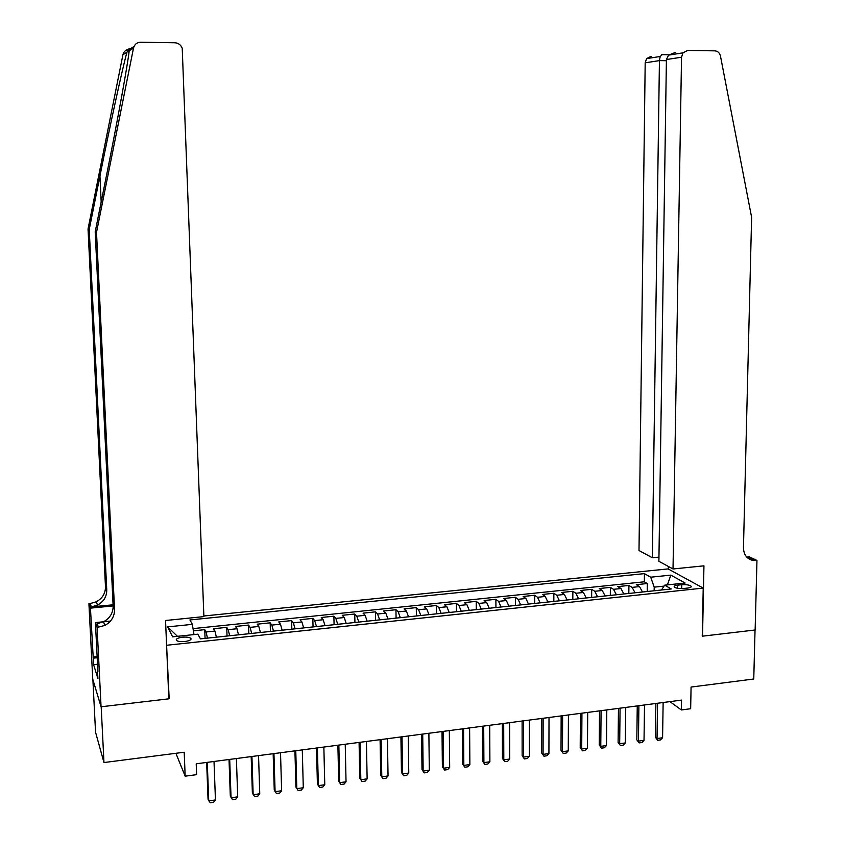 <?xml version="1.0" encoding="UTF-8"?>
<svg xmlns="http://www.w3.org/2000/svg" width="845" height="845" viewBox="0 0 845 845"><rect width="100%" height="100%" fill="white"/><g stroke="black" fill="none" stroke-linecap="round" stroke-linejoin="round"><path stroke-width="1.27" d="M184.77 641.524C189.555 640.837 191.583 639.781 190.854 638.345C189.449 637.246 186.66 636.866 182.52 637.204C177.725 637.88 175.686 638.947 176.404 640.394C177.82 641.482 180.608 641.862 184.77 641.524M92.887 679.57L95.548 732.192L103.967 762.549L101.178 706.769L169.18 698.783L166.549 644.429M166.94 645.231L703.22 588.088L668.11 568.907L203.867 615.994M703.22 588.088L702.258 636.201L755.039 630L753.761 679L691.073 687.059L690.661 708.723L681.376 709.958L681.556 700.104L196.209 763.806L196.631 774.654L185.171 776.185L184.199 752.23L103.967 762.549M642.475 592.007L639.528 586.599L636.296 584.677L647.302 583.525L647.196 591.511M635.06 592.799L632.123 587.37L628.923 585.448L628.828 593.454M628.923 585.448L617.822 586.599L620.98 588.532L623.874 593.982M605.115 595.968L602.274 590.497L599.2 588.543L610.386 587.381L610.312 595.419M586.198 597.975L583.42 592.472L580.42 590.497L591.701 589.324L591.648 597.404M567.122 600.003L564.407 594.457L561.481 592.472L572.857 591.289L572.815 599.39M547.877 602.041L545.236 596.464L542.384 594.468L553.855 593.264L553.834 601.408M528.484 604.09L525.896 598.492L523.129 596.475L534.695 595.26L534.695 603.436M508.912 606.171L506.398 600.531L503.704 598.492L515.376 597.278L515.387 605.485M489.181 608.263L486.731 602.591L484.122 600.531L495.899 599.306L495.93 607.544M469.281 610.365L466.905 604.671L464.38 602.591L476.242 601.355L476.295 609.625M449.202 612.498L446.899 606.763L444.459 604.671L456.427 603.425L456.501 611.727M428.954 614.642L426.714 608.875L424.37 606.763L436.442 605.506L436.527 613.84M408.526 616.808L406.371 611.009L404.1 608.875L416.279 607.608L416.395 615.973M387.929 618.994L385.838 613.153L383.662 610.998L395.946 609.72L396.083 618.128M367.142 621.191L365.135 615.329L363.054 613.153L375.444 611.864L375.592 620.293M346.175 623.42L344.242 617.515L342.257 615.318L354.752 614.019L354.921 622.49M325.019 625.659L323.17 619.723L321.28 617.505L333.881 616.195L334.081 624.698M303.682 627.919L301.908 621.941L300.112 619.712L312.83 618.382L313.051 626.927M282.145 630.201L280.455 624.191L278.765 621.931L291.599 620.6L291.831 629.176M260.429 632.504L258.813 626.462L257.218 624.18L270.168 622.828L270.432 631.447M238.501 634.827L236.98 628.743L235.491 626.441L248.557 625.078L248.831 633.729M216.383 637.172L214.947 631.057L213.563 628.733L226.745 627.36L227.041 636.042M681.767 584.708L677.669 585.141C674.944 585.49 673.803 586.092 674.247 586.958C675.905 588.247 679.031 588.754 683.626 588.49L687.756 588.057C690.449 587.708 691.58 587.106 691.136 586.25C689.467 584.962 686.351 584.444 681.767 584.708L681.693 588.595M664.043 586.113L654.199 587.148L650.692 577.198L644.439 573.628L189.924 619.955L192.364 624.349L167.648 626.884L172.612 636.834L197.846 634.183L200.445 638.862L671.279 588.954L664.656 585.173L661.477 590M650.692 577.198L670.835 575.128L685.137 583.029L664.656 585.173M647.302 583.525L644.334 581.793L193.04 628.617M207.479 638.112L206.085 631.976L204.733 629.652L193.378 630.835M226.745 627.36L228.192 629.662L229.682 635.767M248.557 625.078L250.109 627.37L251.683 633.433M270.168 622.828L271.826 625.099L273.484 631.12M291.599 620.6L293.352 622.839L295.095 628.828M312.83 618.382L314.689 620.61L316.505 626.557M333.881 616.195L335.835 618.392L337.736 624.307M354.752 614.019L356.801 616.195L358.776 622.078M375.444 611.864L377.578 614.019L379.637 619.871M395.946 609.72L398.175 611.864L400.308 617.674M416.279 607.608L418.602 609.731L420.799 615.509M436.442 605.506L438.851 607.608L441.122 613.354M456.427 603.425L458.919 605.506L461.264 611.22M476.242 601.355L478.819 603.425L481.238 609.097M495.899 599.306L498.55 601.355L501.043 607.006M515.376 597.278L518.122 599.306L520.668 604.925M534.695 595.26L537.515 597.278L540.135 602.855M553.855 593.264L556.76 595.26L559.443 600.816M572.857 591.289L575.836 593.264L578.582 598.788M591.701 589.324L594.753 591.278L597.563 596.771M610.386 587.381L613.512 589.314L616.385 594.774M654.146 590.771L654.199 587.148M175.897 753.296L185.171 776.185M669.916 701.635L681.376 709.958M644.334 581.793L644.439 573.628M204.733 629.652L205.06 638.376M192.364 624.349L193.97 634.595M667.402 584.888L670.835 575.128M167.648 626.884L177.45 636.327M169.18 698.783L168.789 697.885M663.135 702.522L662.586 737.748L660.463 739.924L657.695 740.304L657.03 738.519L655.382 737.22L655.889 703.473M662.586 737.748L657.03 738.519L657.568 703.251M657.695 740.304L655.382 737.22M673.021 568.97L681.535 57.217L666.409 59.541L658.889 561.302L673.021 568.97L703.948 565.833L702.533 636.169L755.134 629.99L756.962 560.446L749.388 556.844L746.748 557.109M675.43 52.422L668.543 55.147L683.003 52.834L687.661 50.446L714.838 50.848C717.775 51.112 719.665 52.876 720.479 56.108L751.617 217.271L743.463 547.771C743.748 554.954 747.043 559.2 753.339 560.52L756.962 560.446M668.384 569.055L668.427 566.477M652.361 557.763L659.438 60.618L645.189 62.805L639 550.507L652.361 557.763L658.952 557.109M645.189 62.805L646.583 58.643L651.041 56.361M683.003 52.834L681.535 57.217M747.402 557.753L750.223 557.816L755.958 560.552M661.614 54.65L662.469 54.513L660.188 56.478L659.438 60.618L666.388 60.703M668.543 55.147L666.409 59.541M96.51 232.312L95.2 231.794L106.354 176.193C117.159 122.683 127.975 63.227 129.19 50.763C129.908 48.228 129.739 47.711 128.683 49.2L126.972 52.179C122.821 66.649 110.135 124.838 99.942 176.003L89.232 229.47L106.755 590.032C106.755 596.665 103.671 601.693 97.513 605.126L91.344 606.911L90.183 603.552L88.915 603.679L92.739 679.116L101.062 706.79L168.831 698.826L165.546 620.505L203.888 616.607L182.224 48.228C180.862 44.848 178.422 43.021 174.894 42.768L140.64 42.25C136.879 42.44 134.503 44.362 133.521 48.007L96.51 232.312L114.55 609.615C114.54 616.544 111.318 621.814 104.875 625.427L97.101 627.455L101.062 706.79M89.232 229.47L88.038 228.995L105.477 586.8C105.477 593.391 102.414 598.387 96.298 601.788L90.183 603.552M98.432 627.317L97.154 623.642L103.544 621.772C109.934 618.191 113.135 612.963 113.145 606.087L95.2 231.794M126.972 52.179L122.926 54.756L88.038 228.995M97.101 627.455L95.422 622.585L97.893 671.817M97.513 664.244L93.605 664.666L97.914 678.546L97.587 671.849M93.605 664.666L90.447 608.136L88.915 603.679M95.422 622.585L110.463 621.075M113.082 604.798L91.344 606.911M113.135 605.928L90.447 608.136M122.926 54.756C123.676 51.777 125.535 49.992 128.514 49.39M129.465 49.306L133.975 46.538M92.929 657.04L97.122 656.586M97.186 657.727L93.267 658.149M644.513 704.973L644.027 740.336L641.925 742.512L639.126 742.903L636.824 739.797L637.257 705.924M644.027 740.336L638.44 741.107L638.894 705.702M639.126 742.903L636.824 739.797M625.733 707.434L625.332 742.935L623.23 745.121L620.41 745.512L618.107 742.396L618.466 708.385M625.332 742.935L619.681 743.716L620.061 708.173M620.41 745.512L618.107 742.396M606.794 709.916L606.467 745.554L604.376 747.751L601.534 748.142L599.242 745.015L599.527 710.877M606.467 745.554L600.774 746.346L601.08 710.666M601.534 748.142L599.242 745.015M587.697 712.43L587.444 748.205L585.363 750.402L582.501 750.804L580.209 747.656L580.42 713.381M587.444 748.205L581.709 748.997L581.93 713.18M582.501 750.804L580.209 747.656M568.431 714.954L568.262 750.878L566.192 753.075L563.309 753.476L561.017 750.318L561.154 715.916M568.262 750.878L562.474 751.68L562.622 715.715M563.309 753.476L561.017 750.318M549.007 717.5L548.923 753.56L546.863 755.779L543.948 756.18L541.666 753.001L541.719 718.461M548.923 753.56L543.081 754.374L543.145 718.271M543.948 756.18L541.666 753.001M529.414 720.077L529.414 756.275L527.364 758.493L524.418 758.905L522.147 755.715L522.115 721.028M529.414 756.275L523.52 757.099L523.499 720.848M524.418 758.905L522.147 755.715M509.651 722.665L509.736 759.011L507.697 761.239L504.729 761.651L502.458 758.44L502.352 723.626M509.736 759.011L503.8 759.845L503.694 723.447M504.729 761.651L502.458 758.44M489.72 725.285L489.889 761.778L487.861 764.007L484.872 764.429L482.601 761.197L482.411 726.246M489.889 761.778L483.9 762.612L483.71 726.077M484.872 764.429L482.601 761.197M469.619 727.925L469.873 764.567L467.855 766.795L464.834 767.218L462.574 763.975L462.31 728.886M469.873 764.567L463.831 765.401L463.556 728.717M464.834 767.218L462.574 763.975M449.339 730.587L449.677 767.366L447.67 769.615L444.628 770.038L442.379 766.785L442.019 731.548M449.677 767.366L443.593 768.221L443.224 731.39M444.628 770.038L442.379 766.785M428.88 733.27L429.313 770.207L427.316 772.457L424.253 772.879L422.004 769.605L421.56 734.231M429.313 770.207L423.165 771.062L422.711 734.083M424.253 772.879L422.004 769.605M408.251 735.974L408.769 773.059L406.783 775.319L403.688 775.752L401.449 772.457L400.921 736.946M408.769 773.059L402.569 773.925L402.019 736.798M403.688 775.752L401.449 772.457M387.433 738.71L388.045 775.942L386.07 778.213L382.954 778.646L380.715 775.34L380.092 739.671M388.045 775.942L381.792 776.819L381.148 739.533M382.954 778.646L380.715 775.34M366.424 741.466L367.131 778.858L365.177 781.129L362.03 781.572L359.801 778.245L359.083 742.428M367.131 778.858L360.826 779.734L360.086 742.301M362.03 781.572L359.801 778.245M345.235 744.244L346.038 781.794L344.095 784.065L340.915 784.509L338.697 781.171L337.894 745.216M346.038 781.794L339.679 782.671L338.845 745.089M323.857 747.054L324.765 784.751L322.832 787.033L319.621 787.487L317.403 784.128L316.505 748.015M324.765 784.751L318.343 785.639L317.403 747.899M302.288 749.885L303.292 787.741L301.369 790.033L298.137 790.487L295.93 787.107L294.926 750.846M303.292 787.741L296.806 788.638L295.771 750.74M280.519 752.747L281.628 790.751L279.716 793.054L276.452 793.508L274.255 790.117L273.157 753.708M281.628 790.751L275.09 791.659L273.949 753.603M258.549 755.62L259.764 793.793L257.873 796.106L254.577 796.56L252.38 793.149L251.187 756.592M259.764 793.793L253.162 794.712L251.926 756.497M236.389 758.535L237.709 796.856L235.829 799.18L232.502 799.645L230.315 796.212L229.027 759.497M237.709 796.856L231.044 797.786L229.703 759.412M214.017 761.472L215.443 799.962L213.584 802.285L210.225 802.75L208.05 799.307L206.655 762.433M215.443 799.962L208.726 800.891L207.268 762.359M632.123 587.37L639.528 586.599M206.085 631.976L214.947 631.057M228.192 629.662L236.98 628.743M250.109 627.37L258.813 626.462M271.826 625.099L280.455 624.191M293.352 622.839L301.908 621.941M314.689 620.61L323.17 619.723M335.835 618.392L344.242 617.515M356.801 616.195L365.135 615.329M377.578 614.019L385.838 613.153M398.175 611.864L406.371 611.009M418.602 609.731L426.714 608.875M438.851 607.608L446.899 606.763M458.919 605.506L466.905 604.671M478.819 603.425L486.731 602.591M498.55 601.355L506.398 600.531M518.122 599.306L525.896 598.492M537.515 597.278L545.236 596.464M556.76 595.26L564.407 594.457M575.836 593.264L583.42 592.472M594.753 591.278L602.274 590.497M613.512 589.314L620.98 588.532M677.605 588.278L677.669 585.141M99.942 176.003L101.178 202.029M106.755 590.032L105.477 586.8M113.145 606.087L114.55 609.615M133.521 48.007L129.19 50.763M190.907 639.464L190.854 638.345M691.125 586.969L691.136 586.25M747.624 557.784L753.339 560.52M646.583 58.643L660.188 56.478M668.986 54.756L661.593 54.65M128.683 49.2L128.862 53.393M103.544 621.772L104.875 625.427M97.513 605.126L96.298 601.788"/></g></svg>
